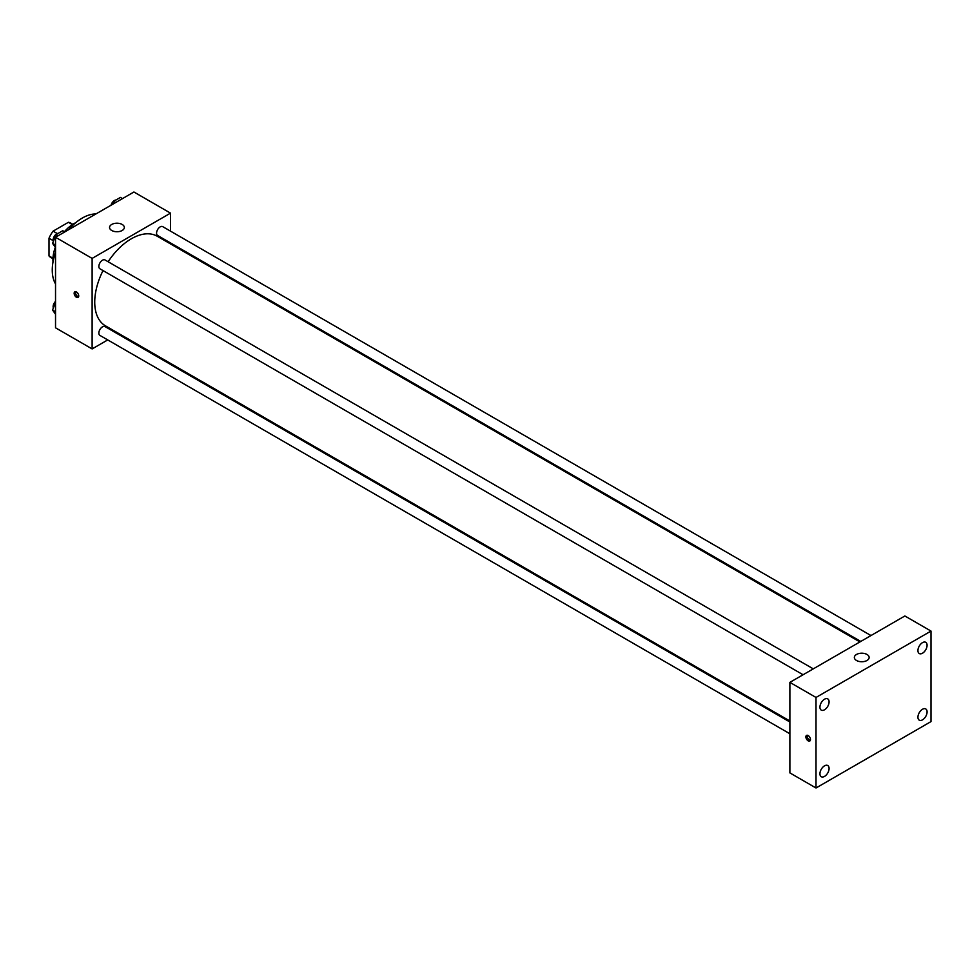 <?xml version="1.0" encoding="UTF-8"?>
<svg xmlns="http://www.w3.org/2000/svg" width="980" height="980" viewBox="0 0 980 980"><rect width="100%" height="100%" fill="white"/><g stroke="black" fill="none" stroke-linecap="round" stroke-linejoin="round"><path stroke-width="1.47" d="M57.257 233.546L53.092 231.145L68.428 222.289A19.857 11.466 120 0 1 70.683 223.097L72.802 224.322M52.969 258.23L49 255.939A19.857 11.466 120 0 0 50.838 257.483L52.945 258.708M49 255.939L49 238.226A19.857 11.466 120 0 1 53.092 231.145M53.165 240.639L49 238.226M72.398 224.579L68.428 222.289M53.006 262.028A29.572 17.064 -60 0 1 55.309 247.315M64.423 231.696A29.572 17.064 -60 0 1 75.705 222.717M55.529 283.943A42.508 24.537 -60 0 1 55.529 252.473M68.698 229.675A42.508 24.537 -60 0 1 95.942 213.946M107.714 339.925L92.12 348.929L55.529 327.81L55.529 237.27L133.929 192.007L170.52 213.138L170.52 231.145M118.776 333.543L117.919 334.033M103.022 270.59A51.744 29.878 120 0 0 94.729 302.159A51.744 29.878 120 0 0 105.448 325.838L789.88 720.998M859.913 641.937L157.192 236.217A51.744 29.878 120 0 0 108.131 261.746M170.52 242.93L170.52 243.922M92.12 348.929L92.12 258.401L170.52 213.138M870.975 635.555L162.717 226.637A5.096 2.94 120 0 0 158.797 228.009A5.096 2.94 120 0 0 156.567 233.142A5.096 2.94 120 0 0 157.621 235.482L860.771 641.435M789.88 721.99L105.019 326.585A5.096 2.94 120 0 0 101.087 327.957A5.096 2.94 120 0 0 98.858 333.09A5.096 2.94 120 0 0 99.923 335.417L789.88 733.763M803.073 674.755L99.923 268.79A5.096 2.94 -60 0 1 99.923 262.897A5.096 2.94 -60 0 1 105.019 259.957L813.278 668.862M92.12 258.401L55.529 237.27M111.72 230.484A7.387 4.263 180 0 1 109.552 227.47A7.387 4.263 180 0 1 116.951 223.207A7.387 4.263 180 0 1 124.338 227.47A7.387 4.263 180 0 1 119.781 231.415A7.387 4.263 180 0 1 111.72 230.484M78.731 295.936A3.234 1.862 60 0 1 78.057 297.418A3.234 1.862 60 0 1 74.823 295.543A3.234 1.862 60 0 1 74.823 291.807A3.234 1.862 60 0 1 77.31 292.677A3.234 1.862 60 0 1 78.731 295.936M78.572 296.793A3.234 1.862 60 0 1 76.146 294.784A3.234 1.862 60 0 1 75.619 291.673M789.88 772.902L789.88 682.374L904.871 615.979L931 631.071L931 721.598L816.009 787.994L789.88 772.902M816.009 787.994L816.009 697.454L789.88 682.374M810.46 739.52A3.234 1.862 60 0 1 809.786 741.003A3.234 1.862 60 0 1 806.552 739.128A3.234 1.862 60 0 1 806.552 735.392A3.234 1.862 60 0 1 809.051 736.262A3.234 1.862 60 0 1 810.46 739.52M816.009 697.454L931 631.071M866.969 660.495A7.387 4.263 180 0 1 858.921 661.414A7.387 4.263 180 0 1 854.352 657.47A7.387 4.263 180 0 1 861.751 653.207A7.387 4.263 180 0 1 869.138 657.47A7.387 4.263 180 0 1 866.969 660.495M922.511 642.635A6.48 3.736 120 0 0 917.929 650.573A6.48 3.736 120 0 0 919.264 653.538A6.48 3.736 120 0 0 925.745 649.789A6.48 3.736 120 0 0 925.745 642.317A6.48 3.736 120 0 0 922.511 642.635M824.511 699.218A6.48 3.736 120 0 0 819.929 707.144A6.48 3.736 120 0 0 821.264 710.108A6.48 3.736 120 0 0 827.745 706.372A6.48 3.736 120 0 0 827.745 698.899A6.48 3.736 120 0 0 824.511 699.218M824.511 765.846A6.48 3.736 120 0 0 819.929 773.784A6.48 3.736 120 0 0 821.264 776.736A6.48 3.736 120 0 0 827.745 773A6.48 3.736 120 0 0 827.745 765.527A6.48 3.736 120 0 0 824.511 765.846M922.511 709.263A6.48 3.736 120 0 0 917.929 717.201A6.48 3.736 120 0 0 919.264 720.165A6.48 3.736 120 0 0 925.745 716.429A6.48 3.736 120 0 0 925.745 708.944A6.48 3.736 120 0 0 922.511 709.263M810.313 740.378A3.234 1.862 60 0 1 807.875 738.369A3.234 1.862 60 0 1 807.361 735.257M55.529 247.634L52.565 243.395L55.958 234.649L62.745 230.729L64.803 231.917M55.529 245.123L52.565 243.395M58.016 235.837L55.958 234.649M58.261 233.314A5.096 2.94 120 0 0 53.128 240.051A5.096 2.94 120 0 0 53.349 241.362M112.467 204.404L113.656 201.341L120.442 197.421L122.512 198.609M115.726 202.529L113.656 201.341M115.971 200.006A5.096 2.94 120 0 0 111.034 205.237M55.529 314.262L52.565 310.023L55.529 302.367M55.529 311.75L52.565 310.023M55.529 301.362A5.096 2.94 120 0 0 53.128 306.679A5.096 2.94 120 0 0 53.349 307.99"/></g></svg>
